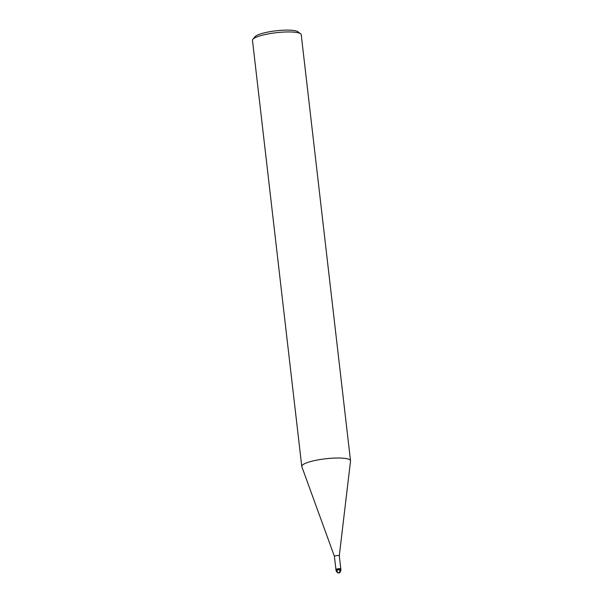 <?xml version="1.0" encoding="UTF-8"?>
<svg xmlns="http://www.w3.org/2000/svg" width="603" height="603" viewBox="0 0 603 603"><rect width="100%" height="100%" fill="white"/><g stroke="black" fill="none" stroke-linecap="round" stroke-linejoin="round"><path stroke-width="0.9" d="M340.514 458.054A24.542 4.854 173.4 0 0 314.849 460.526A24.542 4.854 173.4 0 0 301.771 466.413A24.542 4.854 173.4 0 0 301.824 466.639L334.416 556.381A2.457 0.482 173.4 0 1 334.409 556.358A2.457 0.482 173.4 0 1 335.72 555.762A2.457 0.482 173.4 0 1 338.283 555.521A2.457 0.482 173.4 0 1 339.285 555.793A2.457 0.482 173.4 0 1 339.285 555.815L350.524 461.001A24.542 4.854 173.4 0 0 350.524 460.775A24.542 4.854 173.4 0 0 340.514 458.054M350.524 460.775L301.229 34.703A24.542 4.854 173.4 0 0 300.618 33.791L297.965 31.778A22.085 4.364 173.4 0 0 289.5 30.15A22.085 4.364 173.4 0 0 254.986 36.745L252.861 39.316A24.542 4.854 173.4 0 0 252.476 40.348L301.771 466.413M300.618 33.791A24.542 4.854 173.4 0 0 291.211 31.989A24.542 4.854 173.4 0 0 252.861 39.316M339.285 555.793L340.808 568.93A2.457 0.482 173.4 0 0 339.806 568.659A2.457 0.482 173.4 0 0 337.243 568.908A2.457 0.482 173.4 0 0 335.931 569.496A2.457 0.482 173.4 0 0 338.426 569.699A2.457 0.482 173.4 0 0 340.808 568.93A2.457 0.482 173.4 0 0 339.806 568.659A2.457 0.482 173.4 0 0 337.243 568.908A2.457 0.482 173.4 0 0 335.931 569.496L334.409 556.358M337.069 570.966A2.457 1.462 -88 0 0 338.788 572.797A2.457 1.462 92 0 0 339.941 569.858A2.457 0.482 173.4 0 0 337.379 570.106A2.457 0.482 173.4 0 0 336.067 570.694C338.177 574.38 338.562 572.36 339.24 572.752C339.625 573.227 340.198 572.353 340.944 570.129A2.457 0.482 173.4 0 0 339.941 569.858M335.931 569.496L336.067 570.694M340.808 568.93L340.944 570.129"/></g></svg>
